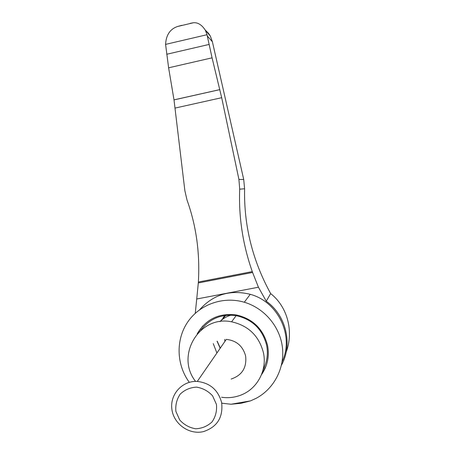<?xml version="1.0" encoding="UTF-8"?>
<svg xmlns="http://www.w3.org/2000/svg" width="455" height="455" viewBox="0 0 455 455"><rect width="100%" height="100%" fill="white"/><g stroke="black" fill="none" stroke-linecap="round" stroke-linejoin="round"><path stroke-width="0.68" d="M190.127 23.37L193.426 22.75C197.965 22.375 201.957 24.911 205.41 30.36L207.014 34.711L212.07 57.836L221.687 97.7L238.92 179.412L239.694 189.183C238.608 217.149 242.805 244.619 252.28 271.601L252.588 272.465L198.312 282.953L198.369 282.026C200.046 253.065 196.264 225.754 187.033 200.092L184.867 190.696L174.003 99.867L219.822 89.607M174.003 99.867L168.617 67.806L165.586 44.385C166.098 35.024 170.079 29.063 177.518 26.504L182.04 25.275M205.41 30.36L210.318 36.042L208.475 33.278L205.228 30.024M286.144 352.193C293.953 331.45 287.526 306.744 270.657 293.594C252.502 260.482 243.812 225.538 244.597 188.768L239.694 189.183M210.318 36.042L212.388 41.752L243.721 179.498L244.597 188.768M189.297 382.319C176.33 364.671 175.664 339.697 187.705 322.032C199.711 304.344 223.195 296.006 244.284 302.234C264.23 308.098 279.865 326.434 282.396 347.159C284.949 367.885 274.132 388.792 256.074 398.352L250.534 400.872L241.048 403.284L231.004 404.245L221.75 403.193M199.671 309.701C213.185 294.533 230.042 289.408 250.25 294.317C278.113 301.671 294.43 335.961 282.14 361.725M225.879 315.349L220.044 321.588M217.063 341.227L220.174 348.268M231.089 315.139C226.789 316.316 223.075 318.472 219.947 321.605M213.236 343.61L216.916 352.989M224.719 339.379L224.884 341.449M202.68 326.053L197.385 333.623M261.602 374.385L266.016 366.15M263.126 369.625C267.119 361.964 268.279 353.819 266.607 345.186C262.41 329.113 252.258 319.268 236.156 315.651C221.454 313.751 209.698 318.597 200.888 330.171M197.151 333.89C205.939 319.126 219.014 312.812 236.373 314.951C252.866 318.79 263.263 328.959 267.557 345.453C269.559 356.163 267.529 365.917 261.471 374.721M224.889 315.474L223.115 317.726M225.799 315.361L220.066 321.588M217.206 341.165L220.288 348.103M221.551 397.255C228.103 398.205 234.45 397.522 240.587 395.213C257.143 389.167 267.33 370.342 263.434 352.739C259.043 335.921 248.43 325.615 231.606 321.81C199.438 314.832 175.05 355.634 195.57 381.398M231.157 379.043C242.106 375.324 246.923 367.623 245.603 355.947C242.862 346.033 236.429 340.516 226.306 339.39L197.282 381.426C182.438 380.522 169.88 394.24 171.853 409.045C173.509 423.872 189.121 435.094 203.425 431.613C217.223 427.023 223.291 417.332 221.625 402.538C218.155 389.975 210.039 382.939 197.282 381.426M216.449 404.444L212.593 395.85C208.191 391.05 202.833 388.143 196.52 387.131C190.19 387.478 184.753 389.804 180.22 394.104C176.722 399.302 175.289 405.087 175.909 411.451L179.725 420.005C184.082 424.794 189.405 427.723 195.701 428.775C202.037 428.468 207.497 426.176 212.075 421.882C215.613 416.672 217.069 410.859 216.449 404.444M231.004 404.245L250.534 400.872M212.388 41.752L207.264 35.962M270.657 293.594L266.255 301.221C286.138 315.287 293.06 344.253 281.474 365.143M266.255 301.221L258.434 287.23L252.588 272.465M198.312 282.953L196.719 298.998L258.434 287.23M196.719 298.998L195.275 313.29M165.586 44.385L207.014 34.711M175.215 108.045L221.687 97.7M198.369 282.026L252.28 271.601M174.009 99.901L219.828 89.641M168.617 67.806L212.07 57.836M166.701 54.27L209.033 44.453M243.721 179.498L238.92 179.412M193.426 22.75L177.518 26.504M250.25 294.317L244.284 302.234M231.606 321.81L236.156 315.651"/></g></svg>
